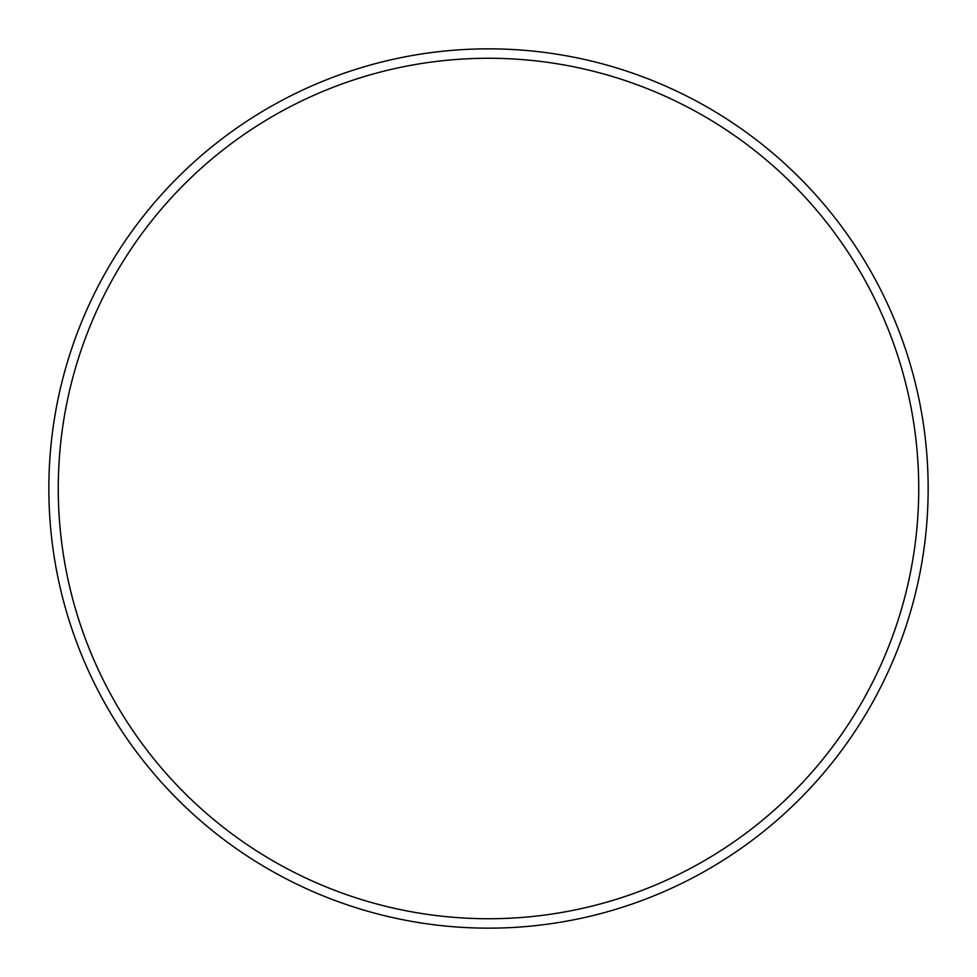 <?xml version="1.0" encoding="UTF-8"?>
<svg xmlns="http://www.w3.org/2000/svg" width="977" height="977" viewBox="0 0 977 977"><rect width="100%" height="100%" fill="white"/><g stroke="black" fill="none" stroke-linecap="round" stroke-linejoin="round"><path stroke-width="1.47" d="M488.5 928.15A439.65 439.65 0 0 0 928.15 488.5A439.65 439.65 0 0 0 488.5 48.85A439.65 439.65 0 0 0 48.85 488.5A439.65 439.65 0 0 0 488.5 928.15M488.5 918.734A430.234 430.234 0 0 0 918.734 488.5A430.234 430.234 0 0 0 488.5 58.266A430.234 430.234 0 0 0 58.266 488.5A430.234 430.234 0 0 0 488.5 918.734"/></g></svg>
